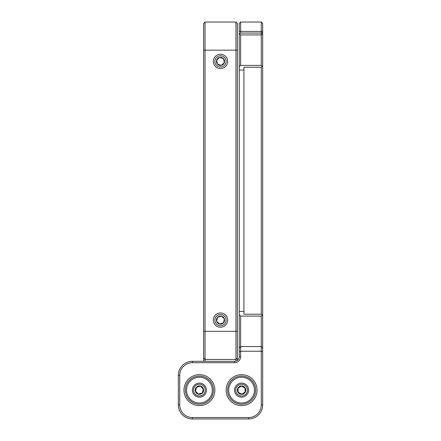 <?xml version="1.0" encoding="UTF-8"?>
<svg xmlns="http://www.w3.org/2000/svg" width="441" height="441" viewBox="0 0 441 441"><rect width="100%" height="100%" fill="white"/><g stroke="black" fill="none" stroke-linecap="round" stroke-linejoin="round"><path stroke-width="0.66" d="M241.585 383.102A7.028 7.028 0 0 1 247.677 393.648A7.028 7.028 0 0 1 235.5 393.648A7.028 7.028 0 0 1 241.585 383.102M241.585 384.276A5.86 5.86 0 0 1 246.657 393.058A5.86 5.86 0 0 1 236.514 393.058A5.86 5.86 0 0 1 241.585 384.276M237.368 390.131A4.217 4.217 0 0 1 243.697 386.481A4.217 4.217 0 0 1 243.697 393.785A4.217 4.217 0 0 1 237.368 390.131M238.074 390.131L238.123 392.247L241.69 394.188L245.152 392.071L245.047 388.014L241.486 386.073L238.024 388.19L238.074 390.131M245.053 388.207L241.486 386.073M238.03 388.383L238.123 392.247M241.321 386.173L238.024 388.19M241.855 394.089L245.152 392.071M238.294 392.341L241.69 394.188M226.123 61.409A5.623 5.623 0 0 1 217.689 66.282A5.623 5.623 0 0 1 217.689 56.542A5.623 5.623 0 0 1 226.123 61.409M224.375 62.616A4.057 4.057 0 0 0 219.607 57.451A4.057 4.057 0 0 0 217.518 64.166A4.057 4.057 0 0 0 224.375 62.616L221.393 65.373L217.518 64.166L216.625 60.208L219.607 57.451L216.625 60.208L217.518 64.166L221.393 65.373L224.375 62.616L223.482 58.659L219.607 57.451L223.482 58.659L224.375 62.616M203.632 50.164L205.037 50.164L205.037 22.05L203.632 23.456L203.632 361.311M203.632 358.031L205.037 359.437L205.037 331.323L203.632 331.323M235.963 359.437L237.368 358.031L237.368 50.164L205.037 50.164L205.037 331.323L235.963 331.323L235.963 359.437L205.037 359.437L235.963 359.437L235.963 361.096M205.037 361.311L205.037 359.437M237.368 50.164L237.368 23.456L235.963 22.05L235.963 331.323L237.368 331.323M213.356 61.409A7.144 7.144 0 0 0 224.072 67.6A7.144 7.144 0 0 0 224.072 55.224A7.144 7.144 0 0 0 213.356 61.409M213.356 320.078A7.144 7.144 0 0 0 224.072 326.263A7.144 7.144 0 0 0 224.072 313.887A7.144 7.144 0 0 0 213.356 320.078M235.963 22.05L205.037 22.05M237.368 358.031L237.368 360.374M206.443 390.131A7.028 7.028 0 0 1 195.898 396.216A7.028 7.028 0 0 1 195.898 384.045A7.028 7.028 0 0 1 206.443 390.131A7.028 7.028 0 0 1 199.415 397.159A7.028 7.028 0 0 1 192.386 390.131M205.269 390.131A5.86 5.86 0 0 1 196.482 395.202A5.86 5.86 0 0 1 196.482 385.059A5.86 5.86 0 0 1 205.269 390.131M195.198 390.131A4.217 4.217 0 0 1 201.52 386.481A4.217 4.217 0 0 1 201.52 393.785A4.217 4.217 0 0 1 195.198 390.131M195.776 390.131L195.495 391.184L198.362 394.05L202.281 393.003L203.334 389.078L200.462 386.211L196.543 387.264L195.776 390.131M196.493 387.446L195.495 391.184L198.362 394.05M198.549 394L202.281 393.003M200.275 386.261L196.543 387.264M203.196 388.945L200.462 386.211M239.243 31.421L261.27 31.421L261.27 33.064L240.648 33.064L240.648 22.05L239.243 23.456L239.243 66.8L240.648 65.395L240.648 34.938L239.243 33.533M262.676 314.687L262.208 315.155L261.27 314.218L261.27 67.269L243.928 67.269L243.928 70.08L239.243 70.08L239.243 347.96L240.648 346.554L261.27 346.554L262.676 347.96L262.676 31.421L261.27 31.421L261.27 22.05L244.865 22.05M226.123 320.078A5.623 5.623 0 0 1 217.689 324.945A5.623 5.623 0 0 1 217.689 315.205A5.623 5.623 0 0 1 226.123 320.078M221.393 316.12A4.057 4.057 0 0 0 216.625 321.285A4.057 4.057 0 0 0 223.482 322.829A4.057 4.057 0 0 0 221.393 316.12L224.375 318.871L223.482 322.829L219.607 324.036L216.625 321.285L219.607 324.036L223.482 322.829L224.375 318.871L221.393 316.12L217.518 317.322L216.625 321.285L217.518 317.322L221.393 316.12M227.528 390.131A14.057 14.057 0 0 1 241.585 376.074A14.057 14.057 0 0 1 255.642 390.131A14.057 14.057 0 0 1 241.585 404.188A14.057 14.057 0 0 1 227.528 390.131A14.057 14.057 0 0 0 248.614 402.308A14.057 14.057 0 0 0 248.614 377.959A14.057 14.057 0 0 0 227.528 390.131M254.474 390.131A12.888 12.888 0 0 1 235.141 401.293A12.888 12.888 0 0 1 235.141 378.973A12.888 12.888 0 0 1 254.474 390.131M244.281 395.334A5.86 5.86 0 0 0 240.659 384.348A5.86 5.86 0 0 0 235.731 390.131M239.243 70.08L239.243 66.8M239.243 347.96L239.243 356.626L240.648 356.626A6.091 6.091 0 0 1 234.557 362.717L234.557 361.311A4.686 4.686 0 0 0 239.243 356.626M239.243 314.687L240.648 316.092L240.648 356.626M243.928 70.08L243.928 311.407L239.243 311.407M240.648 33.064L239.711 34.001M262.676 31.421L262.676 23.456L261.27 22.05L240.648 22.05L239.243 23.456M262.208 315.155L261.27 316.092L261.27 351.24L240.648 351.24L239.243 351.819M261.27 314.218L243.928 314.218L243.928 311.407M262.676 33.533L261.27 34.938L261.27 65.395L240.648 65.395M234.557 361.311L192.386 361.311L192.386 362.717L234.557 362.717M261.27 316.092L240.648 316.092M262.676 32.48L261.27 33.064L261.27 34.938L240.648 34.938M192.386 362.717A12.651 12.651 0 0 0 179.73 375.368L179.73 404.893L178.324 404.893L178.324 375.368A14.057 14.057 0 0 1 192.386 361.311M179.73 404.893A12.651 12.651 0 0 0 192.386 417.544L248.614 417.544A12.651 12.651 0 0 0 261.27 404.893L261.27 351.24L262.676 351.819L262.676 347.96M226.123 390.131A15.463 15.463 0 0 1 249.319 376.741A15.463 15.463 0 0 1 249.319 403.526A15.463 15.463 0 0 1 226.123 390.131M183.952 390.131A15.463 15.463 0 0 1 207.143 376.741A15.463 15.463 0 0 1 207.143 403.526A15.463 15.463 0 0 1 183.952 390.131M178.324 404.893A14.057 14.057 0 0 0 192.386 418.95L248.614 418.95A14.057 14.057 0 0 0 262.676 404.893L262.676 351.819M261.27 67.269L262.208 66.332L262.676 66.8M261.27 65.395L262.208 66.332M185.358 390.131A14.057 14.057 0 0 0 206.443 402.308A14.057 14.057 0 0 0 206.443 377.959A14.057 14.057 0 0 0 185.358 390.131A14.057 14.057 0 0 1 199.415 376.074A14.057 14.057 0 0 1 213.472 390.131A14.057 14.057 0 0 1 199.415 404.188A14.057 14.057 0 0 1 185.358 390.131M199.415 377.242A12.888 12.888 0 0 1 210.572 396.575A12.888 12.888 0 0 1 188.252 396.575A12.888 12.888 0 0 1 199.415 377.242M193.555 390.131A5.86 5.86 0 0 0 199.784 395.979A5.86 5.86 0 0 0 205.225 389.386A5.86 5.86 0 0 0 198.301 384.381M178.324 375.368L179.73 375.368M261.27 404.893L262.676 404.893M248.614 417.544L248.614 418.95M192.386 417.544L192.386 418.95"/></g></svg>
